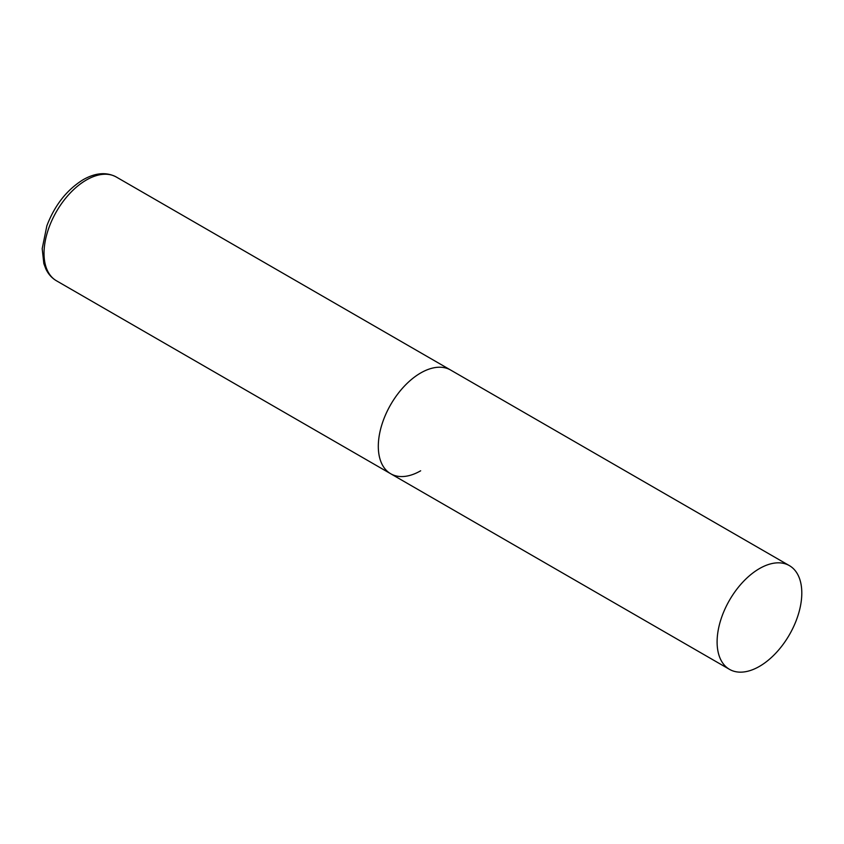 <?xml version="1.0" encoding="UTF-8"?>
<svg xmlns="http://www.w3.org/2000/svg" width="844" height="844" viewBox="0 0 844 844"><rect width="100%" height="100%" fill="white"/><g stroke="black" fill="none" stroke-linecap="round" stroke-linejoin="round"><path stroke-width="1.27" d="M420.66 470.794A59.892 34.583 -60 0 1 390.709 473.758A59.892 34.583 -60 0 1 381.53 425.766A59.892 34.583 -60 0 1 420.66 372.985A59.892 34.583 -60 0 1 450.601 370.02A59.892 34.583 120 0 0 404.455 386.067A59.892 34.583 120 0 0 378.312 446.339A59.892 34.583 120 0 0 390.709 473.758L56.432 280.767A59.892 34.583 -60 0 1 47.253 232.775A59.892 34.583 -60 0 1 86.383 179.994A59.892 34.583 -60 0 1 116.324 177.029C106.513 171.828 95.467 172.714 83.187 179.677C66.855 189.794 54.754 205.166 46.863 225.791L42.2 248.632L43.835 263.571L45.787 268.803C48.235 274.047 51.79 278.035 56.432 280.767M801.8 593.037A59.892 34.583 120 0 0 789.393 565.628A59.892 34.583 120 0 0 743.247 581.664A59.892 34.583 120 0 0 717.105 641.936A59.892 34.583 120 0 0 729.501 669.355A59.892 34.583 120 0 0 775.657 653.309A59.892 34.583 120 0 0 801.8 593.037M789.393 565.628L116.324 177.029M390.709 473.758L729.501 669.355"/></g></svg>
